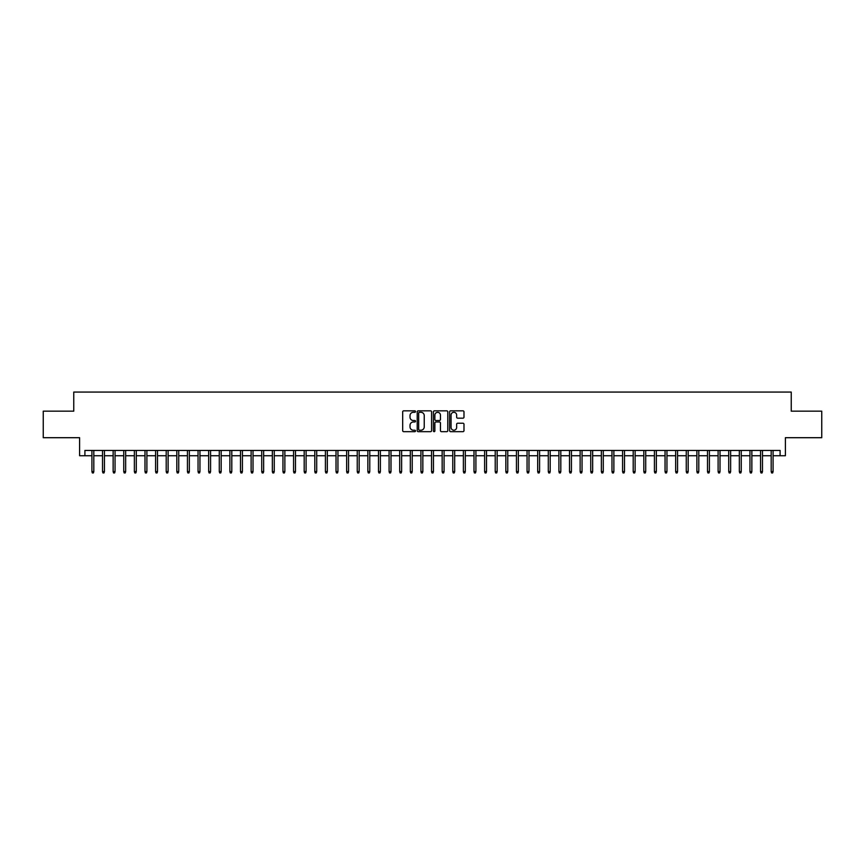 <?xml version="1.0" encoding="UTF-8"?>
<svg xmlns="http://www.w3.org/2000/svg" width="865" height="865" viewBox="0 0 865 865"><rect width="100%" height="100%" fill="white"/><g stroke="black" fill="none" stroke-linecap="round" stroke-linejoin="round"><path stroke-width="1.3" d="M415.514 411.556A0.724 0.724 0 0 0 414.789 410.832L403.717 410.832A1.038 1.038 0 0 0 402.679 411.87L402.679 430.629A1.038 1.038 0 0 0 403.717 431.667L414.789 431.667A0.724 0.724 0 0 0 415.514 430.943A0.724 0.724 0 0 0 414.789 430.208L413.362 430.208A3.33 3.33 0 0 1 410.021 426.878L410.021 425.31A3.33 3.33 0 0 1 413.362 421.979L414.789 421.979A0.724 0.724 0 0 0 415.514 421.255A0.724 0.724 0 0 0 414.789 420.52L413.362 420.52A3.33 3.33 0 0 1 410.021 417.19L410.021 415.622A3.33 3.33 0 0 1 413.362 412.291L414.789 412.291A0.724 0.724 0 0 0 415.514 411.556M462.948 418.173A1.038 1.038 0 0 0 463.986 417.135L463.986 411.87A1.038 1.038 0 0 0 462.948 410.832L450.654 410.832A1.038 1.038 0 0 0 449.616 411.87L449.616 430.629A1.038 1.038 0 0 0 450.654 431.667L462.948 431.667A1.038 1.038 0 0 0 463.986 430.629L463.986 424.272A1.038 1.038 0 0 0 462.948 423.234L457.682 423.234A1.038 1.038 0 0 0 456.644 424.272L456.644 427.418A2.79 2.79 0 0 1 453.855 430.208A2.79 2.79 0 0 1 451.065 427.418L451.065 415.081A2.79 2.79 0 0 1 453.855 412.291A2.79 2.79 0 0 1 456.644 415.081L456.644 417.135A1.038 1.038 0 0 0 457.682 418.173L462.948 418.173M84.911 455.747L84.911 450.438L780.089 450.438L780.089 455.747L785.398 455.747L785.398 437.701L821.75 437.701L821.75 411.167L791.237 411.167L791.237 392.061L73.763 392.061L73.763 411.167L43.25 411.167L43.25 437.701L79.602 437.701L79.602 455.747L91.917 455.747M431.592 411.87A1.038 1.038 0 0 0 430.543 410.832L418.249 410.832A1.038 1.038 0 0 0 417.211 411.87L417.211 430.629A1.038 1.038 0 0 0 418.249 431.667L430.543 431.667A1.038 1.038 0 0 0 431.592 430.629L431.592 411.87M434.457 410.832L446.751 410.832A1.038 1.038 0 0 1 447.789 411.87L447.789 430.629A1.038 1.038 0 0 1 446.751 431.667L441.485 431.667A1.038 1.038 0 0 1 440.447 430.629L440.447 423.017A1.038 1.038 0 0 0 439.398 421.979L435.917 421.979A1.038 1.038 0 0 0 434.868 423.017L434.868 430.943A0.724 0.724 0 0 1 434.144 431.667A0.724 0.724 0 0 1 433.408 430.943L433.408 411.87A1.038 1.038 0 0 1 434.457 410.832M93.82 455.747L102.524 455.747M104.438 455.747L113.142 455.747M115.045 455.747L123.749 455.747M125.663 455.747L134.367 455.747M136.281 455.747L144.985 455.747M146.888 455.747L155.592 455.747M157.506 455.747L166.21 455.747M168.113 455.747L176.817 455.747M178.731 455.747L187.435 455.747M189.349 455.747L198.053 455.747M199.956 455.747L208.66 455.747M210.573 455.747L219.278 455.747M221.181 455.747L229.885 455.747M231.798 455.747L240.502 455.747M242.416 455.747L251.12 455.747M253.023 455.747L261.727 455.747M263.641 455.747L272.345 455.747M274.248 455.747L282.952 455.747M284.866 455.747L293.57 455.747M295.484 455.747L304.188 455.747M306.091 455.747L314.795 455.747M316.709 455.747L325.413 455.747M327.316 455.747L336.02 455.747M337.934 455.747L346.638 455.747M348.552 455.747L357.245 455.747M359.159 455.747L367.863 455.747M369.777 455.747L378.481 455.747M380.384 455.747L389.088 455.747M391.002 455.747L399.706 455.747M401.62 455.747L410.313 455.747M412.227 455.747L420.931 455.747M422.844 455.747L431.549 455.747M433.452 455.747L442.156 455.747M444.069 455.747L452.773 455.747M454.687 455.747L463.381 455.747M465.294 455.747L473.998 455.747M475.912 455.747L484.616 455.747M486.519 455.747L495.223 455.747M497.137 455.747L505.841 455.747M507.755 455.747L516.448 455.747M518.362 455.747L527.066 455.747M528.98 455.747L537.684 455.747M539.587 455.747L548.291 455.747M550.205 455.747L558.909 455.747M560.812 455.747L569.516 455.747M571.43 455.747L580.134 455.747M582.048 455.747L590.752 455.747M592.655 455.747L601.359 455.747M603.273 455.747L611.977 455.747M613.88 455.747L622.584 455.747M624.498 455.747L633.202 455.747M635.115 455.747L643.82 455.747M645.723 455.747L654.427 455.747M656.34 455.747L665.044 455.747M666.947 455.747L675.652 455.747M677.565 455.747L686.269 455.747M688.183 455.747L696.887 455.747M698.79 455.747L707.494 455.747M709.408 455.747L718.112 455.747M720.015 455.747L728.719 455.747M730.633 455.747L739.337 455.747M741.251 455.747L749.955 455.747M751.858 455.747L760.562 455.747M762.476 455.747L771.18 455.747M773.083 455.747L780.089 455.747M419.395 412.291A0.724 0.724 0 0 0 418.671 413.016L418.671 429.483A0.724 0.724 0 0 0 419.395 430.208L420.909 430.208A3.33 3.33 0 0 0 424.239 426.878L424.239 415.622A3.33 3.33 0 0 0 420.909 412.291L419.395 412.291M440.447 415.124A2.79 2.79 0 0 0 437.658 412.346A2.79 2.79 0 0 0 434.868 415.124L434.868 419.482A1.038 1.038 0 0 0 435.917 420.52L439.398 420.52A1.038 1.038 0 0 0 440.447 419.482L440.447 415.124M91.917 471.555L92.339 472.939L93.398 472.939L93.82 471.555L91.917 471.555L91.917 450.438M93.82 471.555L93.82 450.438M102.524 471.555L102.946 472.939L104.016 472.939L104.438 471.555L102.524 471.555L102.524 450.438M104.438 471.555L104.438 450.438M113.142 471.555L113.564 472.939L114.623 472.939L115.045 471.555L113.142 471.555L113.142 450.438M115.045 471.555L115.045 450.438M123.749 471.555L124.182 472.939L125.241 472.939L125.663 471.555L123.749 471.555L123.749 450.438M125.663 471.555L125.663 450.438M134.367 471.555L134.789 472.939L135.848 472.939L136.281 471.555L134.367 471.555L134.367 450.438M136.281 471.555L136.281 450.438M144.985 471.555L145.406 472.939L146.466 472.939L146.888 471.555L144.985 471.555L144.985 450.438M146.888 471.555L146.888 450.438M155.592 471.555L156.014 472.939L157.084 472.939L157.506 471.555L155.592 471.555L155.592 450.438M157.506 471.555L157.506 450.438M166.21 471.555L166.631 472.939L167.691 472.939L168.113 471.555L166.21 471.555L166.21 450.438M168.113 471.555L168.113 450.438M176.817 471.555L177.249 472.939L178.309 472.939L178.731 471.555L176.817 471.555L176.817 450.438M178.731 471.555L178.731 450.438M187.435 471.555L187.856 472.939L188.916 472.939L189.349 471.555L187.435 471.555L187.435 450.438M189.349 471.555L189.349 450.438M198.053 471.555L198.474 472.939L199.534 472.939L199.956 471.555L198.053 471.555L198.053 450.438M199.956 471.555L199.956 450.438M208.66 471.555L209.081 472.939L210.152 472.939L210.573 471.555L208.66 471.555L208.66 450.438M210.573 471.555L210.573 450.438M219.278 471.555L219.699 472.939L220.759 472.939L221.181 471.555L219.278 471.555L219.278 450.438M221.181 471.555L221.181 450.438M229.885 471.555L230.317 472.939L231.377 472.939L231.798 471.555L229.885 471.555L229.885 450.438M231.798 471.555L231.798 450.438M240.502 471.555L240.924 472.939L241.984 472.939L242.416 471.555L240.502 471.555L240.502 450.438M242.416 471.555L242.416 450.438M251.12 471.555L251.542 472.939L252.602 472.939L253.023 471.555L251.12 471.555L251.12 450.438M253.023 471.555L253.023 450.438M261.727 471.555L262.149 472.939L263.219 472.939L263.641 471.555L261.727 471.555L261.727 450.438M263.641 471.555L263.641 450.438M272.345 471.555L272.767 472.939L273.827 472.939L274.248 471.555L272.345 471.555L272.345 450.438M274.248 471.555L274.248 450.438M282.952 471.555L283.385 472.939L284.444 472.939L284.866 471.555L282.952 471.555L282.952 450.438M284.866 471.555L284.866 450.438M293.57 471.555L293.992 472.939L295.052 472.939L295.484 471.555L293.57 471.555L293.57 450.438M295.484 471.555L295.484 450.438M304.188 471.555L304.61 472.939L305.669 472.939L306.091 471.555L304.188 471.555L304.188 450.438M306.091 471.555L306.091 450.438M314.795 471.555L315.217 472.939L316.287 472.939L316.709 471.555L314.795 471.555L314.795 450.438M316.709 471.555L316.709 450.438M325.413 471.555L325.835 472.939L326.894 472.939L327.316 471.555L325.413 471.555L325.413 450.438M327.316 471.555L327.316 450.438M336.02 471.555L336.453 472.939L337.512 472.939L337.934 471.555L336.02 471.555L336.02 450.438M337.934 471.555L337.934 450.438M346.638 471.555L347.06 472.939L348.119 472.939L348.552 471.555L346.638 471.555L346.638 450.438M348.552 471.555L348.552 450.438M357.245 471.555L357.678 472.939L358.737 472.939L359.159 471.555L357.245 471.555L357.245 450.438M359.159 471.555L359.159 450.438M367.863 471.555L368.285 472.939L369.355 472.939L369.777 471.555L367.863 471.555L367.863 450.438M369.777 471.555L369.777 450.438M378.481 471.555L378.902 472.939L379.962 472.939L380.384 471.555L378.481 471.555L378.481 450.438M380.384 471.555L380.384 450.438M389.088 471.555L389.52 472.939L390.58 472.939L391.002 471.555L389.088 471.555L389.088 450.438M391.002 471.555L391.002 450.438M399.706 471.555L400.127 472.939L401.187 472.939L401.62 471.555L399.706 471.555L399.706 450.438M401.62 471.555L401.62 450.438M410.313 471.555L410.745 472.939L411.805 472.939L412.227 471.555L410.313 471.555L410.313 450.438M412.227 471.555L412.227 450.438M420.931 471.555L421.352 472.939L422.412 472.939L422.844 471.555L420.931 471.555L420.931 450.438M422.844 471.555L422.844 450.438M431.549 471.555L431.97 472.939L433.03 472.939L433.452 471.555L431.549 471.555L431.549 450.438M433.452 471.555L433.452 450.438M442.156 471.555L442.588 472.939L443.648 472.939L444.069 471.555L442.156 471.555L442.156 450.438M444.069 471.555L444.069 450.438M452.773 471.555L453.195 472.939L454.255 472.939L454.687 471.555L452.773 471.555L452.773 450.438M454.687 471.555L454.687 450.438M463.381 471.555L463.813 472.939L464.873 472.939L465.294 471.555L463.381 471.555L463.381 450.438M465.294 471.555L465.294 450.438M473.998 471.555L474.42 472.939L475.48 472.939L475.912 471.555L473.998 471.555L473.998 450.438M475.912 471.555L475.912 450.438M484.616 471.555L485.038 472.939L486.098 472.939L486.519 471.555L484.616 471.555L484.616 450.438M486.519 471.555L486.519 450.438M495.223 471.555L495.645 472.939L496.715 472.939L497.137 471.555L495.223 471.555L495.223 450.438M497.137 471.555L497.137 450.438M505.841 471.555L506.263 472.939L507.322 472.939L507.755 471.555L505.841 471.555L505.841 450.438M507.755 471.555L507.755 450.438M516.448 471.555L516.881 472.939L517.94 472.939L518.362 471.555L516.448 471.555L516.448 450.438M518.362 471.555L518.362 450.438M527.066 471.555L527.488 472.939L528.547 472.939L528.98 471.555L527.066 471.555L527.066 450.438M528.98 471.555L528.98 450.438M537.684 471.555L538.106 472.939L539.165 472.939L539.587 471.555L537.684 471.555L537.684 450.438M539.587 471.555L539.587 450.438M548.291 471.555L548.713 472.939L549.783 472.939L550.205 471.555L548.291 471.555L548.291 450.438M550.205 471.555L550.205 450.438M558.909 471.555L559.331 472.939L560.39 472.939L560.812 471.555L558.909 471.555L558.909 450.438M560.812 471.555L560.812 450.438M569.516 471.555L569.949 472.939L571.008 472.939L571.43 471.555L569.516 471.555L569.516 450.438M571.43 471.555L571.43 450.438M580.134 471.555L580.556 472.939L581.615 472.939L582.048 471.555L580.134 471.555L580.134 450.438M582.048 471.555L582.048 450.438M590.752 471.555L591.173 472.939L592.233 472.939L592.655 471.555L590.752 471.555L590.752 450.438M592.655 471.555L592.655 450.438M601.359 471.555L601.78 472.939L602.851 472.939L603.273 471.555L601.359 471.555L601.359 450.438M603.273 471.555L603.273 450.438M611.977 471.555L612.398 472.939L613.458 472.939L613.88 471.555L611.977 471.555L611.977 450.438M613.88 471.555L613.88 450.438M622.584 471.555L623.016 472.939L624.076 472.939L624.498 471.555L622.584 471.555L622.584 450.438M624.498 471.555L624.498 450.438M633.202 471.555L633.623 472.939L634.683 472.939L635.115 471.555L633.202 471.555L633.202 450.438M635.115 471.555L635.115 450.438M643.82 471.555L644.241 472.939L645.301 472.939L645.723 471.555L643.82 471.555L643.82 450.438M645.723 471.555L645.723 450.438M654.427 471.555L654.848 472.939L655.919 472.939L656.34 471.555L654.427 471.555L654.427 450.438M656.34 471.555L656.34 450.438M665.044 471.555L665.466 472.939L666.526 472.939L666.947 471.555L665.044 471.555L665.044 450.438M666.947 471.555L666.947 450.438M675.652 471.555L676.084 472.939L677.144 472.939L677.565 471.555L675.652 471.555L675.652 450.438M677.565 471.555L677.565 450.438M686.269 471.555L686.691 472.939L687.751 472.939L688.183 471.555L686.269 471.555L686.269 450.438M688.183 471.555L688.183 450.438M696.887 471.555L697.309 472.939L698.369 472.939L698.79 471.555L696.887 471.555L696.887 450.438M698.79 471.555L698.79 450.438M707.494 471.555L707.916 472.939L708.986 472.939L709.408 471.555L707.494 471.555L707.494 450.438M709.408 471.555L709.408 450.438M718.112 471.555L718.534 472.939L719.594 472.939L720.015 471.555L718.112 471.555L718.112 450.438M720.015 471.555L720.015 450.438M728.719 471.555L729.152 472.939L730.211 472.939L730.633 471.555L728.719 471.555L728.719 450.438M730.633 471.555L730.633 450.438M739.337 471.555L739.759 472.939L740.818 472.939L741.251 471.555L739.337 471.555L739.337 450.438M741.251 471.555L741.251 450.438M749.955 471.555L750.377 472.939L751.436 472.939L751.858 471.555L749.955 471.555L749.955 450.438M751.858 471.555L751.858 450.438M760.562 471.555L760.984 472.939L762.054 472.939L762.476 471.555L760.562 471.555L760.562 450.438M762.476 471.555L762.476 450.438M771.18 471.555L771.602 472.939L772.661 472.939L773.083 471.555L771.18 471.555L771.18 450.438M773.083 471.555L773.083 450.438"/></g></svg>
